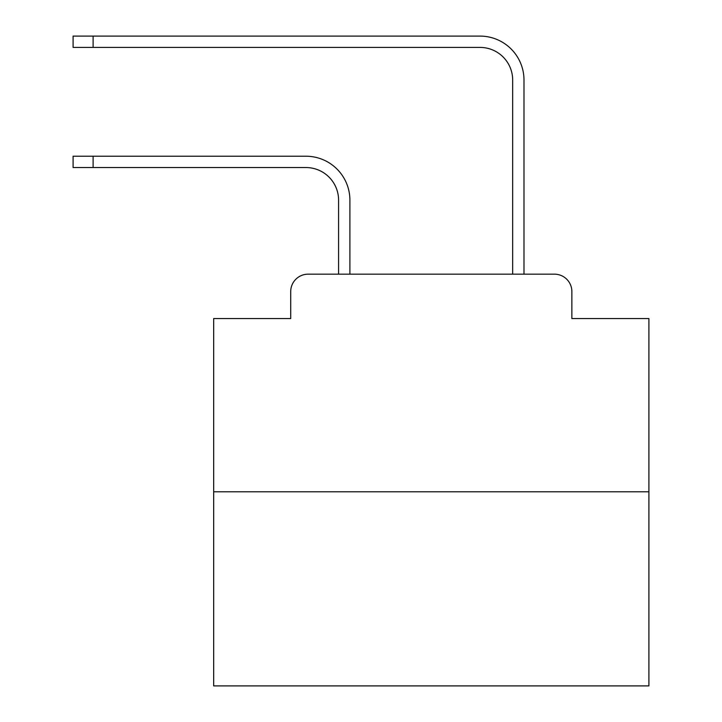 <?xml version="1.0" encoding="UTF-8"?>
<svg xmlns="http://www.w3.org/2000/svg" width="722" height="722" viewBox="0 0 722 722"><rect width="100%" height="100%" fill="white"/><g stroke="black" fill="none" stroke-linecap="round" stroke-linejoin="round"><path stroke-width="1.08" d="M290.713 291.58L290.713 318.564L290.713 291.58A17.409 17.409 0 0 1 308.123 274.17L338.582 274.17L338.582 200.184A32.643 32.643 0 0 0 305.947 167.54A32.643 32.643 0 0 1 338.582 200.184A32.643 32.643 0 0 0 305.947 167.54A32.643 32.643 0 0 1 338.582 200.184A32.643 32.643 0 0 0 305.947 167.54A32.643 32.643 0 0 1 338.582 200.184A32.643 32.643 0 0 0 305.947 167.54A32.643 32.643 0 0 1 338.582 200.184A32.643 32.643 0 0 0 305.947 167.54A32.643 32.643 0 0 1 338.582 200.184A32.643 32.643 0 0 0 305.947 167.54A32.643 32.643 0 0 1 338.582 200.184A32.643 32.643 0 0 0 305.947 167.54A32.643 32.643 0 0 1 338.582 200.184A32.643 32.643 0 0 0 305.947 167.54A32.643 32.643 0 0 1 338.582 200.184A32.643 32.643 0 0 0 305.947 167.54A32.643 32.643 0 0 1 338.582 200.184A32.643 32.643 0 0 0 305.947 167.54A32.643 32.643 0 0 1 338.582 200.184A32.643 32.643 0 0 0 305.947 167.54A32.643 32.643 0 0 1 338.582 200.184A32.643 32.643 0 0 0 305.947 167.54A32.643 32.643 0 0 1 338.582 200.184A32.643 32.643 0 0 0 305.947 167.54A32.643 32.643 0 0 1 338.582 200.184A32.643 32.643 0 0 0 305.947 167.54A32.643 32.643 0 0 1 338.582 200.184A32.643 32.643 0 0 0 305.947 167.54A32.643 32.643 0 0 1 338.582 200.184A32.643 32.643 0 0 0 305.947 167.54A32.643 32.643 0 0 1 338.582 200.184A32.643 32.643 0 0 0 305.947 167.54A32.643 32.643 0 0 1 338.582 200.184A32.643 32.643 0 0 0 305.947 167.54A32.643 32.643 0 0 1 338.582 200.184A32.643 32.643 0 0 0 305.947 167.54A32.643 32.643 0 0 1 338.582 200.184A32.643 32.643 0 0 0 305.947 167.54A32.643 32.643 0 0 1 338.582 200.184A32.643 32.643 0 0 0 305.947 167.54A32.643 32.643 0 0 1 338.582 200.184A32.643 32.643 0 0 0 305.947 167.54L73.093 167.54L73.093 156.223L93.111 156.223L93.111 167.54M648.907 491.79L213.676 491.79L213.676 685.9L648.907 685.9L648.907 318.564L571.869 318.564L571.869 291.58A17.409 17.409 0 0 0 554.46 274.17L308.123 274.17M213.676 491.79L213.676 318.564L290.713 318.564M93.111 156.223L305.947 156.223A43.961 43.961 0 0 1 349.899 200.184L349.899 274.17L349.899 200.184L349.899 274.17L349.899 200.184L349.899 274.17L349.899 200.184L349.899 274.17L349.899 200.184L349.899 274.17L349.899 200.184L349.899 274.17L349.899 200.184L349.899 274.17L349.899 200.184L349.899 274.17L349.899 200.184L349.899 274.17L349.899 200.184L349.899 274.17L349.899 200.184L349.899 274.17L349.899 200.184L349.899 274.17L349.899 200.184L349.899 274.17L349.899 200.184L349.899 274.17L349.899 200.184L349.899 274.17L349.899 200.184L349.899 274.17L349.899 200.184L349.899 274.17L349.899 200.184L349.899 274.17L349.899 200.184L349.899 274.17L349.899 200.184L349.899 274.17L349.899 200.184L349.899 274.17L349.899 200.184L349.899 274.17L363.392 274.17M499.182 274.17L512.674 274.17L512.674 80.061A32.643 32.643 0 0 0 480.04 47.417A32.643 32.643 0 0 1 512.674 80.061A32.643 32.643 0 0 0 480.04 47.417A32.643 32.643 0 0 1 512.674 80.061A32.643 32.643 0 0 0 480.04 47.417A32.643 32.643 0 0 1 512.674 80.061A32.643 32.643 0 0 0 480.04 47.417A32.643 32.643 0 0 1 512.674 80.061A32.643 32.643 0 0 0 480.04 47.417A32.643 32.643 0 0 1 512.674 80.061A32.643 32.643 0 0 0 480.04 47.417A32.643 32.643 0 0 1 512.674 80.061A32.643 32.643 0 0 0 480.04 47.417A32.643 32.643 0 0 1 512.674 80.061A32.643 32.643 0 0 0 480.04 47.417A32.643 32.643 0 0 1 512.674 80.061A32.643 32.643 0 0 0 480.04 47.417A32.643 32.643 0 0 1 512.674 80.061A32.643 32.643 0 0 0 480.04 47.417A32.643 32.643 0 0 1 512.674 80.061A32.643 32.643 0 0 0 480.04 47.417A32.643 32.643 0 0 1 512.674 80.061A32.643 32.643 0 0 0 480.04 47.417A32.643 32.643 0 0 1 512.674 80.061A32.643 32.643 0 0 0 480.04 47.417A32.643 32.643 0 0 1 512.674 80.061A32.643 32.643 0 0 0 480.04 47.417A32.643 32.643 0 0 1 512.674 80.061A32.643 32.643 0 0 0 480.04 47.417A32.643 32.643 0 0 1 512.674 80.061A32.643 32.643 0 0 0 480.04 47.417A32.643 32.643 0 0 1 512.674 80.061A32.643 32.643 0 0 0 480.04 47.417A32.643 32.643 0 0 1 512.674 80.061A32.643 32.643 0 0 0 480.04 47.417A32.643 32.643 0 0 1 512.674 80.061A32.643 32.643 0 0 0 480.04 47.417A32.643 32.643 0 0 1 512.674 80.061A32.643 32.643 0 0 0 480.04 47.417A32.643 32.643 0 0 1 512.674 80.061A32.643 32.643 0 0 0 480.04 47.417A32.643 32.643 0 0 1 512.674 80.061A32.643 32.643 0 0 0 480.04 47.417L73.093 47.417L73.093 36.1L93.111 36.1L93.111 47.417M93.111 36.1L480.04 36.1A43.961 43.961 0 0 1 523.991 80.061L523.991 274.17L523.991 80.061L523.991 274.17L523.991 80.061L523.991 274.17L523.991 80.061L523.991 274.17L523.991 80.061L523.991 274.17L523.991 80.061L523.991 274.17L523.991 80.061L523.991 274.17L523.991 80.061L523.991 274.17L523.991 80.061L523.991 274.17L523.991 80.061L523.991 274.17L523.991 80.061L523.991 274.17L523.991 80.061L523.991 274.17L523.991 80.061L523.991 274.17L523.991 80.061L523.991 274.17L523.991 80.061L523.991 274.17L523.991 80.061L523.991 274.17L523.991 80.061L523.991 274.17L523.991 80.061L523.991 274.17L523.991 80.061L523.991 274.17L523.991 80.061L523.991 274.17L523.991 80.061L523.991 274.17L523.991 80.061L523.991 274.17L554.46 274.17M571.869 318.564L571.869 291.58"/></g></svg>

